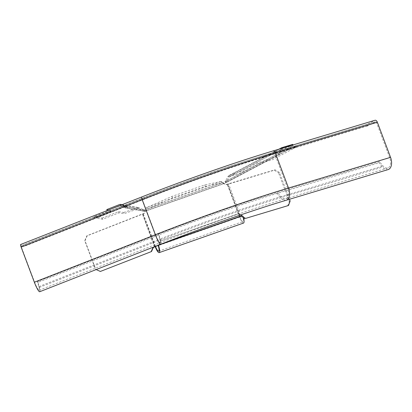 <?xml version="1.0" encoding="UTF-8"?>
<svg xmlns="http://www.w3.org/2000/svg" width="412" height="412" viewBox="0 0 412 412"><rect width="100%" height="100%" fill="white"/><g stroke="black" fill="none" stroke-linecap="round" stroke-linejoin="round"><path stroke-width="0.31" stroke-dasharray="2.06 1.54" d="M292.973 144.947L293.205 145.56L282.277 148.85L280.515 153.552L279.496 152.919L278.476 153.305L288.539 147.996L273.207 152.61A186.482 17.227 -20.6 0 0 210.259 173.251A186.482 17.227 159.4 0 0 141.955 198.625L123.77 205.763L127.159 206.355L126.082 206.778L144.324 209.971L144.524 211.232A1.535 1.509 99.9 0 1 143.963 211.243L125.727 208.05A1.535 1.509 -80.1 0 1 125.377 207.942L120.366 205.686L138.257 208.822L143.608 211.135L144.123 209.965L143.247 209.574L138.772 207.653L138.257 208.822M143.963 211.243A1.535 1.509 99.9 0 1 143.608 211.135L125.377 207.942L125.892 206.773L121.633 204.857M142.732 210.738L143.247 209.574M210.259 173.251L210.702 174.441A186.482 17.227 159.4 0 0 142.403 199.815L124.218 206.953L127.607 207.545L126.53 207.967L144.772 211.16L225.678 182.799L225.282 181.584L228.047 176.357L229.062 176.985L226.384 182.114L225.364 181.486L279.496 152.919L281.102 148.521M123.77 205.763L124.218 206.953M127.159 206.355L127.607 207.545M144.524 211.232L144.277 209.981L225.23 181.61L225.889 182.707A1.535 1.231 62.2 0 0 226.384 182.114L280.515 153.552A1.535 1.231 -117.8 0 1 280.011 154.15A1.535 1.231 -117.8 0 1 279.83 154.222L225.678 182.799M210.702 174.441A186.482 17.227 -20.6 0 1 273.65 153.8L288.987 149.185L279.83 154.222M125.727 208.05A1.535 1.509 -80.1 0 0 126.53 207.967M144.277 209.981L126.082 206.778M107.161 210.537L120.366 205.686L120.541 205.289M121.998 204.718L138.772 207.653L122.081 204.682M138.772 207.653L137.582 207.622L138.03 208.812L124.074 213.704L118.996 212.813L102.547 219.266L94.415 217.845L110.859 211.387L107.244 210.753M106.796 209.564L110.411 210.197L110.859 211.387M110.411 210.197L93.967 216.655L94.415 217.845M93.967 216.655L102.104 218.077L102.547 219.266M102.104 218.077L118.548 211.624L118.996 212.813M118.548 211.624L123.626 212.515L124.074 213.704M123.626 212.515L137.582 207.622L119.722 204.491M226.677 181.311L225.658 180.677M288.539 147.996L288.987 149.185M278.476 153.305L278.924 154.495M279.382 153.032L225.23 181.61L279.413 153.022M280.397 148.732L228.047 176.357L228.84 175.625L229.062 176.985L243.24 171.922L258.319 163.971L272.183 159.799L296.336 147.053L282.467 151.225L293.205 145.56M278.934 149.17L228.639 175.713L242.792 170.733L243.24 171.922M292.757 144.37L282.024 150.035L282.467 151.225M282.024 150.035L295.888 145.863L296.336 147.053M295.888 145.863L271.735 158.605L272.183 159.799M271.735 158.605L257.871 162.781L258.319 163.971M257.871 162.781L242.792 170.733M388.202 169.559A9.898 5.809 73.3 0 1 382.583 167.071L378.968 162.797L379.416 161.674L383.031 165.943A8.302 4.872 -106.7 0 0 387.743 168.029A8.302 4.872 -106.7 0 0 389.711 157.781L376.511 122.658A1.277 0.752 -106.7 0 0 375.471 121.792A1.277 0.752 -106.7 0 0 375.394 121.823L367.509 125.984L366.953 124.496L374.832 120.335L272.816 151.034A186.801 17.253 -20.6 0 0 141.646 197.018L20.641 244.507L23.299 244.975L23.86 246.464L144.859 198.97A171.794 15.867 -20.6 0 1 265.488 156.678L367.509 125.984M160.711 244.249A9.898 1.524 68.6 0 0 160.345 239.913L158.975 234.855A168.008 15.517 -20.6 0 1 276.946 193.496L378.968 162.797M39.712 291.737A9.898 1.524 68.6 0 0 39.346 287.401L37.971 282.349L158.975 234.855L158.45 234.067A169.394 15.646 -20.6 0 1 277.394 192.368L379.416 161.674M144.859 198.97L144.298 197.482A171.794 15.867 -20.6 0 1 264.931 155.19L366.953 124.496M144.298 197.482L23.299 244.975M37.971 282.349L37.446 281.561L38.821 286.618A8.302 1.277 -111.4 0 1 39.125 290.254A8.302 1.277 -111.4 0 1 34.623 282.266L21.424 247.148L21.182 246L23.86 246.464M286.186 200.258A9.898 5.809 73.3 0 1 280.562 197.765L276.946 193.496L277.394 192.368L281.01 196.637A172.587 15.939 -20.6 0 0 159.82 239.125L158.45 234.067L37.446 281.561M289.487 199.264L279.408 172.448L275.098 169.77L228.536 183.783A2.874 0.268 159.4 0 0 227.568 184.097L226.394 184.509L223.768 183.304L221.8 182.907L205.274 186.42L172.463 197.92L147.393 208.992L146.837 207.504C145.802 208.22 145.189 209.543 144.998 211.469L144.066 213.534L87.2 235.793L85.021 240.747L95.759 269.319L100.626 271.508M279.408 172.448L278.569 172.891L274.258 170.213L226.095 184.777L224.004 183.773L221.239 181.419L221.8 182.907L147.393 208.992L145.302 211.202L144.365 213.267L143.196 213.679A2.874 0.268 159.4 0 0 142.145 214.07L86.917 235.741L84.738 240.696L95.476 269.268L96.166 269.582M144.365 213.267L144.066 213.534M221.239 181.419L204.718 184.931L171.907 196.431L146.837 207.504L221.239 181.419M205.274 186.42L204.718 184.931M172.463 197.92L171.907 196.431M226.394 184.509L226.095 184.777M145.302 211.202L224.303 183.505L145.302 211.202M95.476 269.268L95.759 269.319M84.738 240.696L85.021 240.747M86.917 235.741L87.2 235.793M242.076 215.672L241.71 215.754L242.637 216.197A6.067 1.421 70.7 0 1 243.023 221.553A6.067 1.421 70.7 0 1 239.872 216.836L240.541 216.8A1.916 1.54 -117.8 0 1 241.793 217.006L243.564 218.108M158.471 245.377L239.872 216.836A2.874 0.268 -20.6 0 1 240.84 216.521L241.381 216.357A1.916 1.54 -117.8 0 1 242.627 216.563L243.26 216.954M275.098 169.77L274.258 170.213M290.151 201.02L289.312 201.463L278.569 172.891M287.679 205.928L289.312 201.463M158.625 245.068L159.104 244.759L160.922 240.871L238.265 213.756L240.613 214.935M159.053 244.898L161.931 243.77M243.059 216.295L242.637 216.197M243.549 223.057A7.663 1.792 70.7 0 1 239.573 217.103L227.264 184.365M237.899 213.838L241.71 215.754L158.738 244.846L160.556 240.953L238.265 213.756M160.556 240.953L160.922 240.871M141.955 198.625L142.403 199.815M120.17 205.681L138.03 208.812M281.365 148.438L282.194 148.953L229.062 176.985M273.207 152.61L273.65 153.8M281.859 147.65L228.84 175.625M282.308 148.84L229.283 176.82M39.346 287.401L160.345 239.913A171.201 15.816 -20.6 0 1 280.562 197.765L382.583 167.071M38.821 286.618L159.82 239.125A8.302 1.277 -111.4 0 1 160.129 242.761A8.302 1.277 -111.4 0 1 155.628 234.778A188.078 17.371 -20.6 0 1 287.694 188.475A8.302 4.872 -106.7 0 1 285.722 198.728A8.302 4.872 -106.7 0 1 281.01 196.637L383.031 165.943M34.623 282.266L155.628 234.778L142.428 199.655A188.078 17.371 -20.6 0 1 274.49 153.357L287.694 188.475L389.711 157.781M21.424 247.148L142.428 199.655L142.207 198.507A186.801 17.253 -20.6 0 1 273.372 152.522A1.277 0.752 -106.7 0 1 273.455 152.486A1.277 0.752 -106.7 0 1 274.49 153.357L376.511 122.658M273.372 152.522L375.394 121.823M265.488 156.678L264.931 155.19M142.207 198.507L21.203 245.995L142.186 198.507C187.223 180.811 235.54 163.873 273.455 152.486L375.471 121.792M155.458 246.309L143.196 213.679M239.872 216.836L227.568 184.097M142.892 213.946L155.2 246.685L239.573 217.103M154.732 246.855L142.428 214.116L154.418 246.721M240.84 216.521L240 216.964L227.697 184.226L228.536 183.783L240.84 216.521M242.627 216.563L241.793 217.006M241.381 216.357L240.541 216.8M144.185 209.986L125.948 206.793M138.19 208.802L120.304 205.67M225.879 182.712L280.011 154.15M229.232 176.841L282.277 148.85M39.125 290.254L160.129 242.761C203.24 225.822 249.533 209.595 285.722 198.728L387.743 168.029M223.762 183.304L222.768 182.593M158.651 251.129L243.023 221.553"/><path stroke-width="0.62" d="M121.633 204.857L120.876 204.517L121.998 204.718M107.161 210.537L106.796 209.564L119.722 204.491A1.535 1.509 99.9 0 1 120.876 204.517L120.541 205.289M281.102 148.521L280.397 148.732M292.973 144.947L292.757 144.37L281.859 147.65A1.535 1.231 62.2 0 0 281.679 147.723A1.535 1.231 62.2 0 0 281.175 148.32L281.365 148.438M374.832 120.335A2.874 1.684 73.3 0 1 375.013 120.263A2.874 1.684 73.3 0 1 377.351 122.215L390.55 157.338A9.898 5.809 73.3 0 1 388.202 169.559L286.186 200.258A9.898 5.809 73.3 0 0 288.529 188.032L390.55 157.338M20.641 244.507A2.874 0.443 68.6 0 0 20.6 244.512A2.874 0.443 68.6 0 0 21.141 247.097L34.34 282.215A9.898 1.524 68.6 0 0 39.712 291.737L160.711 244.249C203.786 227.326 250.043 211.109 286.186 200.258M96.166 269.582L100.343 271.457L151.539 251.526L153.037 248.122A1.916 1.885 99.9 0 1 154.088 247.107L155.2 246.685A7.663 1.792 -109.3 0 0 159.181 252.638A7.663 1.792 -109.3 0 0 158.687 245.871L159.104 244.759M151.256 251.475L152.759 248.07A1.916 1.885 99.9 0 1 153.805 247.061L154.448 246.809A2.874 0.268 -20.6 0 1 155.499 246.417L155.2 246.685M100.343 271.457L151.539 251.526M243.26 216.954L245.593 218.401L288.518 205.485L290.151 201.02L289.487 199.264M288.518 205.485L245.593 218.401M243.564 218.108L244.754 218.844M158.687 245.871L158.265 245.773L158.738 244.846M240.613 214.935L243.059 216.295A7.663 1.792 70.7 0 1 243.549 223.057L159.181 252.638M155.458 246.309L155.499 246.417A6.067 1.421 -109.3 0 0 158.651 251.129A6.067 1.421 -109.3 0 0 158.265 245.773M272.816 151.034A2.874 1.684 73.3 0 1 272.991 150.957A2.874 1.684 73.3 0 1 275.329 152.914L377.351 122.215M141.646 197.018A2.874 0.443 68.6 0 0 141.604 197.024A2.874 0.443 68.6 0 0 142.145 199.609A189.675 17.52 -20.6 0 1 275.329 152.914L288.529 188.032A189.675 17.52 -20.6 0 0 155.345 234.727A9.898 1.524 68.6 0 0 160.711 244.249M21.141 247.097L142.145 199.609L155.345 234.727L34.34 282.215M155.499 246.417L158.471 245.377M154.418 246.721L154.732 246.855M152.759 248.07L153.037 248.122M153.805 247.061L154.088 247.107M161.931 243.77L242.076 215.672M122.081 204.682L120.525 204.409M278.934 149.17L281.679 147.723M20.6 244.512L141.604 197.024C186.682 179.308 235.031 162.359 272.991 150.957L375.013 120.263"/></g></svg>
